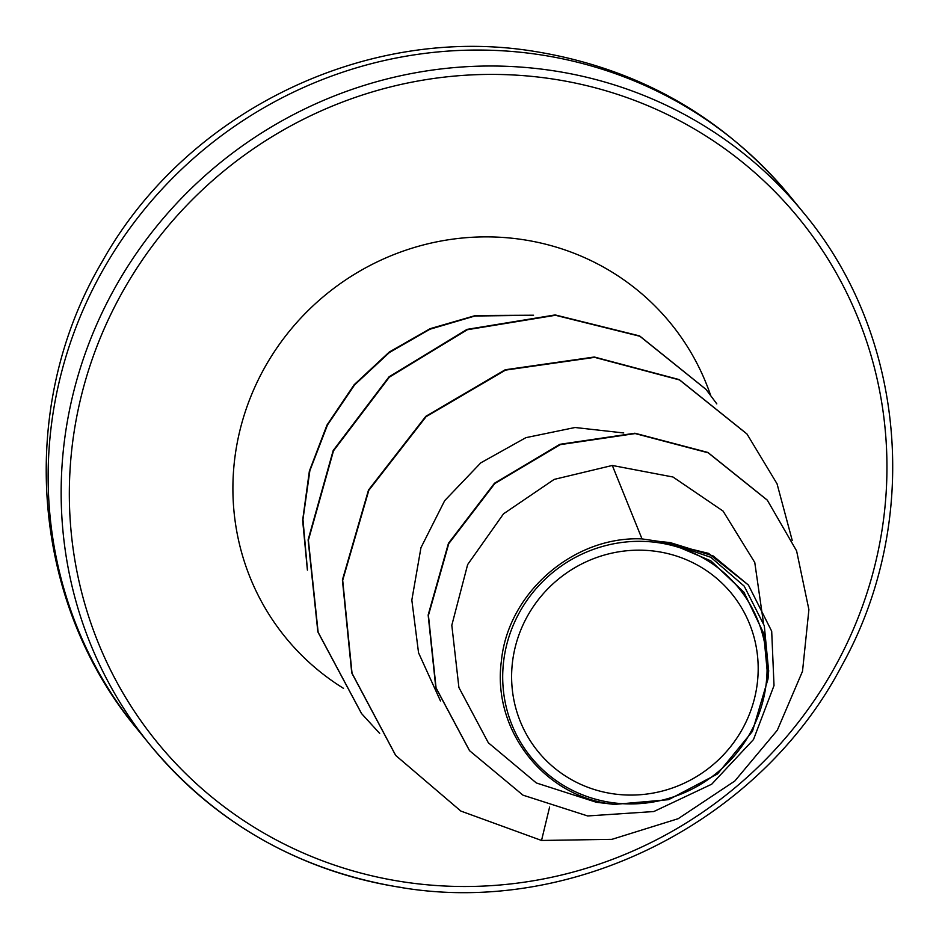 <?xml version="1.0" encoding="UTF-8"?>
<svg xmlns="http://www.w3.org/2000/svg" width="939" height="939" viewBox="0 0 939 939"><rect width="100%" height="100%" fill="white"/><g stroke="black" fill="none" stroke-linecap="round" stroke-linejoin="round"><path stroke-width="1.41" d="M612.662 793.737A124.922 120.791 -39.2 0 1 513.633 654.53A124.922 120.791 -39.2 0 1 657.124 551.51A124.922 120.791 -39.2 0 1 756.165 690.728A124.922 120.791 -39.2 0 1 612.662 793.737M611.066 802.493A133.948 129.512 -39.2 0 1 504.865 653.215A133.948 129.512 -39.2 0 1 658.732 542.765A133.948 129.512 -39.2 0 1 764.921 692.031A133.948 129.512 -39.2 0 1 611.066 802.493M768.595 670.634L764.299 625.773L744.228 586.171L710.858 557.32L668.533 542.801L710.882 560.876L743.958 592.204L763.642 633.273L767.949 679.155L752.444 731.364L717.502 773.971L668.603 799.676L614.352 804.406L610.444 803.89C542.672 795.133 492.001 728.805 501.403 660.903C507.917 593.037 573.506 535.77 642.018 538.904L660.023 541.545L708.534 553.364L748.418 585.056L713.229 555.97L670.141 542.578L660.023 541.545M763.501 623.085L754.768 562.484L723.065 511.074L672.993 477.012L612.31 465.462L642.018 538.904M623.754 432.961L575.055 427.503L525.863 437.668L480.768 462.868L444.675 500.663L420.954 547.695L411.834 600.056L418.548 652.793L440.45 700.917M612.31 465.462L554.186 479.395L503.515 513.833L467.645 564.574L451.812 625.257L458.901 687.489L488.339 742.772L536.357 782.973L595.936 802.129M767.198 500.029L707.889 452.445L634.905 433.219L559.89 444.311L494.513 483.209L448.466 543.282L428.149 615.022L435.79 687.559L469.441 750.531M549.608 807.047L541.533 840.464L611.946 839.337L678.193 818.691L734.814 781.025L777.304 730.237L802.516 671.268L808.902 609.622L796.601 550.876L767.339 500.205L708.17 452.798L635.187 433.572L560.172 444.663L494.794 483.562L448.76 543.634L428.43 615.374L436.072 687.9L469.582 750.707L522.976 795.157L587.685 815.956L653.814 811.542L711.715 784.194L753.489 739.556L774.018 685.576L771.694 631.231L748.418 585.056M668.533 542.801L670.141 542.578M395.589 755.285L351.738 672.911L342.406 579.962L368.522 489.994L425.813 416.329L505.217 369.766L594.317 357.008L679.237 379.602L746.869 433.865M361.468 713.452L317.863 631.912L308.109 539.866L333.192 450.509L389.063 376.797L467.047 329.378L555.172 314.929L639.612 335.916L705.952 389.309M307.405 570.114L302.64 520.347L309.365 471.12L326.96 425.097L354.179 384.708L389.286 352.031L430.121 328.685L475.533 315.516L533.54 315.222M541.533 840.464L460.838 811.061L395.73 755.461L352.031 673.263L342.688 580.302L368.804 490.346L426.095 416.681L505.499 370.119L594.61 357.36L679.531 379.943L747.01 434.041L777.046 483.808L792.223 540.394M379.685 733.418L361.609 713.628L318.145 632.264L308.391 540.218L333.486 450.849L389.345 377.149L467.329 329.73L555.454 315.281L639.893 336.268L706.093 389.474L716.809 403.876M307.358 568.905L302.957 519.467L309.87 470.639L327.476 425.003L354.555 384.943L389.415 352.501L429.921 329.237L474.899 316.009L532.096 315.316M538.963 54.591A421.353 407.42 140.8 0 0 107.762 261.758A421.353 407.42 140.8 0 0 137.481 729.439C30.424 601.699 16.163 406.974 102.069 261.84C185.441 112.152 365.717 23.968 533.845 51.305C637.804 68.042 723.347 116.53 790.485 196.767A421.353 407.42 140.8 0 0 538.963 54.591M402.021 887.555A421.353 407.42 -39.2 0 1 150.486 745.39A421.353 407.42 -39.2 0 1 120.779 277.709A421.353 407.42 -39.2 0 1 551.968 70.542A421.353 407.42 -39.2 0 1 803.502 212.719L790.485 196.767M404.439 882.05A414.228 400.53 -39.2 0 1 76.036 420.437A414.228 400.53 -39.2 0 1 551.85 78.864A414.228 400.53 -39.2 0 1 880.254 540.477A414.228 400.53 -39.2 0 1 404.439 882.05M343.521 688.357A248.495 240.278 -39.2 0 1 250.502 397.338A248.495 240.278 -39.2 0 1 522.366 239.551A248.495 240.278 -39.2 0 1 710.565 395.155M803.502 212.719C905.959 335.106 922.204 521.779 841.555 666.15C759.71 822.141 573.142 915.901 402.232 887.695C299.787 871.134 215.876 823.703 150.486 745.39L137.481 729.439M595.936 802.223L614.352 804.406M768.701 670.646L767.985 679.155"/></g></svg>
